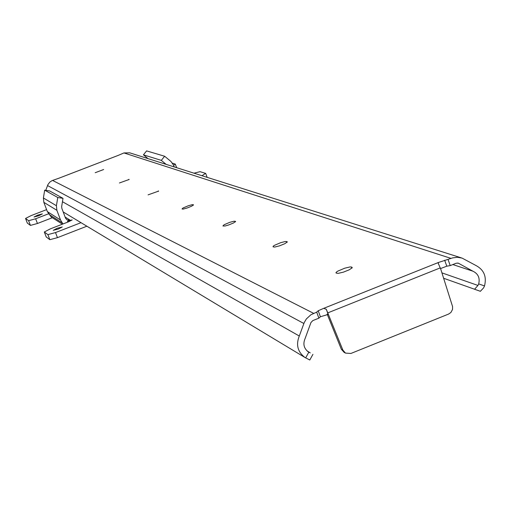 <?xml version="1.0" encoding="UTF-8"?>
<svg xmlns="http://www.w3.org/2000/svg" width="511" height="511" viewBox="0 0 511 511"><rect width="100%" height="100%" fill="white"/><g stroke="black" fill="none" stroke-linecap="round" stroke-linejoin="round"><path stroke-width="0.77" d="M103.65 169.518L95.174 172.718L103.65 169.518M309.794 360L304.965 357.496C297.689 351.951 295.799 344.791 299.293 336.014L304.249 322.53L306.345 318.947L310.892 314.763L316.692 312.138L318.883 318.161L312.828 320.589L310.95 322.537L305.112 338.518C302.755 344.031 303.898 348.54 308.529 352.041L310.266 352.884L307.296 351.134M438.719 262.373L438.176 263.101L440.821 269.367L452.586 306.619L452.542 309.417L450.894 312.496L448.607 314.061L350.904 353.465L345.481 353.101L342.868 350.073L326.293 309.283L323.731 308.331L438.719 262.373L452.637 257.889L457.409 257.269L462.11 258.112L475.632 265.33C483.891 269.655 486.855 276.521 484.517 285.936L483.598 287.872L480.372 291.302L443.637 278.259M118.105 155.44L123.949 152.936L129.724 152.827L461.35 257.87M45.766 190.335L47.925 184.58L49.848 182.069L52.045 180.626L58.982 178.192M299.293 336.014L62.457 201.711M310.266 352.884L306.894 350.77M318.883 318.161L320.397 316.756L328.439 314.342M474.566 289.271L477.957 285.445L478.692 283.905C480.104 277.99 478.181 273.755 472.93 271.2L458.322 263.171L456.176 263.222L450.223 265.605L446.786 266.186L440.539 268.575M472.93 271.2L452.842 264.557M477.957 285.445L441.932 272.874M119.44 182.97L129.142 179.482L119.44 182.97M148.075 194.87L158.608 191.108L148.075 194.87M182.018 208.98L183.072 207.964L188.297 205.754L192.232 204.668L193.541 204.898L191.568 206.214L187.141 208.009L183.213 209.088L182.018 208.98M222.898 225.977L224.074 224.763L229.771 222.336L234.095 221.186L235.622 221.525L233.425 223.026L228.589 224.987L225.127 225.983L222.898 225.977M273.085 246.845L273.149 246.238L274.413 245.35L280.699 242.674L285.477 241.46L287.291 241.959L284.787 243.709L279.472 245.861L274.701 247.062L273.085 246.845M336.168 273.072L336.264 272.21L337.739 271.156L344.727 268.192L350.048 266.934L351.427 267.004L352.232 267.707L349.3 269.776L343.398 272.146L338.097 273.385L336.168 273.072M316.692 312.138L318.212 310.745L323.731 308.331M448.102 259.614L450.223 265.605M444.659 260.201L446.786 266.186M318.212 310.745L320.397 316.756M327.149 314.105L341.335 349.23L342.868 350.073M344.184 352.386L341.335 349.23M57.181 228.276L62.227 226.98L58.299 229.03L53.253 230.327L57.181 228.276M37.699 215.137L42.349 213.898L38.657 215.783L34.007 217.022L37.699 215.137M172.52 163.175L175.311 164.114L173.593 165.257M48.564 213.777L35.649 218.772L28.629 220.701L25.55 218.453L31.101 215.616L46.597 209.625M62.949 223.971L60.547 220.011L56.874 210.296L56.414 205.716L57.756 197.501L63.006 198.345L61.665 206.54L61.85 208.367L65.517 218.088L66.884 219.781L70.084 220.113L67.465 221.129L67.829 222.081M81.006 222.675L55.514 232.569L47.9 234.613L44.316 231.988L50.238 228.902L68.544 221.8L72.185 219.909L67.465 221.129M193.982 173.184L200.05 171.67L205.626 173.395L201.934 175.701M52.358 217.712L37.437 223.492L30.417 225.408L27.319 223.058M51.266 217.003L47.351 211.611L43.844 202.343L43.403 197.987L44.681 190.156L49.682 190.961L63.006 198.345M86.883 226.213L57.443 237.653L49.823 239.685L46.22 236.944M166.126 164.357L161.31 160.377L164.631 156.245L170.93 161.45L173.555 165.155L174.206 166.918M148.03 158.627L143.431 154.827L146.6 150.892L164.631 156.245M62.489 223.058L49.203 214.511M57.756 197.501L44.681 190.156M161.31 160.377L143.431 154.827M305.655 357.911L308.81 352.213M440.284 267.873L327.896 312.834M458.763 263.369L457.696 263.024M451.098 258.413L123.949 152.936M118.552 155.267L58.631 178.326M313.639 313.358L52.537 180.421M303.86 323.495L47.504 185.55M478.692 283.905L484.517 285.936M326.293 309.283L328.062 314.15M351.427 267.004L351.849 268.179M352.009 267.234L352.2 267.764M286.665 241.486L286.978 242.361M287.118 241.671L287.259 242.042M235.124 221.186L235.373 221.857M193.139 204.649L193.337 205.173M158.276 190.91L158.436 191.338M128.861 179.323L128.996 179.674M70.084 220.113L65.133 217.066M25.588 218.504L27.358 223.154M28.629 220.701L30.417 225.408M35.649 218.772L37.437 223.492M44.368 232.064L46.265 237.066M47.9 234.613L49.823 239.685M55.514 232.569L57.443 237.653M60.547 220.011L47.351 211.611M56.414 205.716L43.403 197.987M56.874 210.296L43.844 202.343M304.965 357.496L63.204 211.956M438.176 263.101L438.604 264.302M335.957 272.619L336.11 273.046M343.935 352.245L345.481 353.101M58.899 178.211L118.213 155.389M309.781 360.025L312.93 354.334M474.604 289.283L480.41 291.308M25.563 218.478L27.319 223.096M44.336 232.032L46.214 236.989M205.754 173.529L207.159 177.355M175.311 164.114L176.634 167.685M62.374 224.195L51.081 216.888"/></g></svg>
